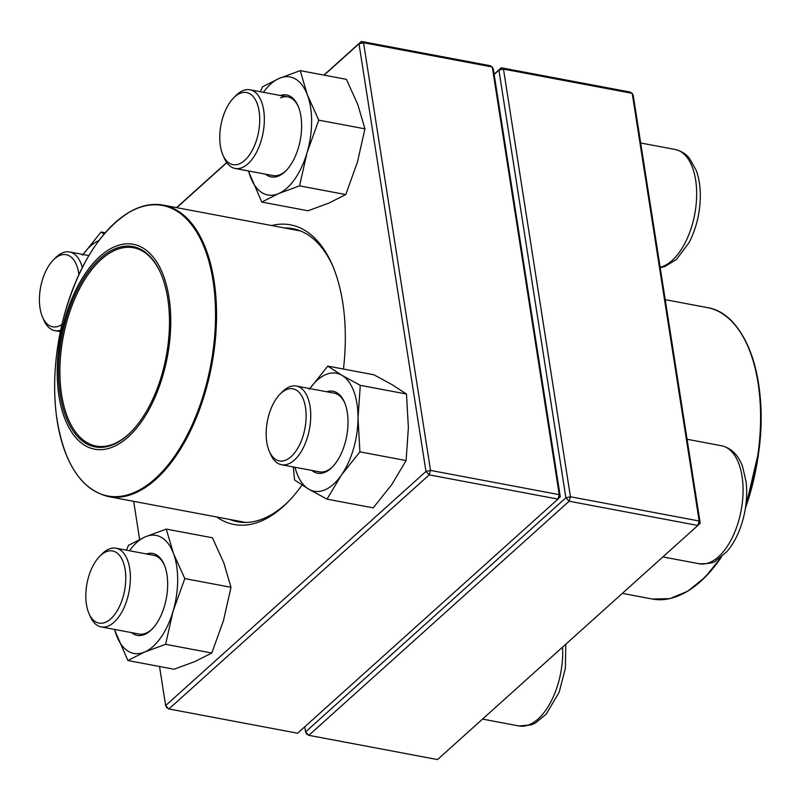 <?xml version="1.0" encoding="UTF-8"?>
<svg xmlns="http://www.w3.org/2000/svg" width="801" height="801" viewBox="0 0 801 801"><rect width="100%" height="100%" fill="white"/><g stroke="black" fill="none" stroke-linecap="round" stroke-linejoin="round"><path stroke-width="1.2" d="M304.75 726.797L305.551 731.904L565.886 497.811L570.442 496.75L699.163 521L632.199 93.337L503.479 69.096L570.442 496.75L569.141 501.226L308.806 735.328L437.526 759.568L697.861 525.466L569.141 501.226L565.886 497.811L498.913 70.148L494.157 74.433M494.117 74.203L501.266 67.785L629.986 92.025L632.199 93.337L633.241 95.439L700.204 523.103L699.163 521L697.861 525.466L700.204 523.103M498.913 70.148L503.479 69.096L501.266 67.785L498.913 70.148M305.551 731.904L306.593 734.016L308.806 735.328L305.551 731.904M78.919 274.563A36.696 19.124 -79.3 0 0 53.307 260.035L55.559 257.772A40.03 20.856 100.7 0 1 69.607 251.955A40.03 20.856 100.7 0 1 82.313 267.554M60.676 330.192A40.03 20.856 100.7 0 1 54.788 330.633A40.03 20.856 100.7 0 1 43.815 320.1L42.553 317.166A36.696 19.124 -79.3 0 0 61.957 324.455M53.307 260.035A36.696 19.124 -79.3 0 0 40.05 308.165A36.696 19.124 -79.3 0 0 42.553 317.166M233.662 97.862L235.905 95.599A40.03 20.856 100.7 0 1 237.116 94.438A40.03 20.856 100.7 0 1 249.962 89.772A40.03 20.856 100.7 0 1 264.32 121.201A40.03 20.856 100.7 0 1 247.98 163.784A40.03 20.856 100.7 0 1 235.144 168.46A40.03 20.856 100.7 0 1 224.17 157.917L222.898 154.994A36.696 19.124 -79.3 0 0 248.66 156.035A36.696 19.124 -79.3 0 0 258.473 107.945A36.696 19.124 -79.3 0 0 234.773 96.801A36.696 19.124 -79.3 0 0 233.662 97.862A36.696 19.124 -79.3 0 0 222.898 154.994M280.06 394.132L282.302 391.869A40.03 20.856 100.7 0 1 296.35 386.042A40.03 20.856 100.7 0 1 310.057 406.407A40.03 20.856 100.7 0 1 303.609 447.178A40.03 20.856 100.7 0 1 281.531 464.73A40.03 20.856 100.7 0 1 270.568 454.197L269.296 451.263A36.696 19.124 -79.3 0 0 294.097 453.516A36.696 19.124 -79.3 0 0 305.491 407.459A36.696 19.124 -79.3 0 0 280.06 394.132A36.696 19.124 -79.3 0 0 269.296 451.263M99.704 556.315L101.947 554.042A40.03 20.856 100.7 0 1 103.159 552.89A40.03 20.856 100.7 0 1 116.005 548.224A40.03 20.856 100.7 0 1 130.363 579.654A40.03 20.856 100.7 0 1 114.022 622.237A40.03 20.856 100.7 0 1 101.186 626.903A40.03 20.856 100.7 0 1 90.213 616.37L88.941 613.446A36.696 19.124 -79.3 0 0 110.768 618.823A36.696 19.124 -79.3 0 0 124.986 568.72A36.696 19.124 -79.3 0 0 99.704 556.315A36.696 19.124 -79.3 0 0 88.941 613.446M169.602 301.817A104.25 54.318 100.7 0 1 96.1 449.421A104.25 54.318 100.7 0 1 76.315 289.001A104.25 54.318 100.7 0 1 169.602 301.817M168.36 302.818A101.917 53.096 100.7 0 1 130.923 432.079A101.917 53.096 100.7 0 1 62.808 407.218A101.917 53.096 100.7 0 1 88.31 271.789A101.917 53.096 100.7 0 1 160.801 273.411A101.917 53.096 100.7 0 1 168.36 302.818M131.254 431.739A100.916 52.576 100.7 0 1 96.17 446.077A100.916 52.576 100.7 0 1 63.179 337.171A100.916 52.576 100.7 0 1 133.527 247.729A100.916 52.576 100.7 0 1 160.991 273.852M297.612 733.215L557.947 499.113L429.226 474.873L168.891 708.975L297.612 733.215M176.53 207.619L226.703 162.503M323.904 75.104L361.351 41.432L490.072 65.672L492.285 66.984L363.554 42.743L430.527 470.407L559.248 494.648L492.285 66.984L493.316 69.096L560.289 496.75L559.248 494.648L557.947 499.113L560.289 496.75M271.629 225.532A152.46 79.429 100.7 0 1 332.315 264.971A152.46 79.429 100.7 0 1 342.708 302.388A152.46 79.429 100.7 0 1 343.469 369.061M302.037 485.036A152.46 79.429 100.7 0 1 287.619 502.327A152.46 79.429 100.7 0 1 216.741 516.985M159.519 666.482L165.637 705.561L425.972 471.459L358.998 43.795L324.135 75.144M226.813 162.663L176.761 207.669M133.657 501.346L139.614 539.383M332.946 266.453A149.126 77.697 -79.3 0 0 292.715 228.655A149.126 77.697 -79.3 0 0 284.495 227.955M229.607 519.408A149.126 77.697 -79.3 0 0 237.517 521.751A149.126 77.697 -79.3 0 0 288.74 501.176M166.678 707.663L168.891 708.975L165.637 705.561L166.678 707.663M361.351 41.432L358.998 43.795L363.554 42.743L361.351 41.432M429.226 474.873L430.527 470.407L425.972 471.459L429.226 474.873M326.758 391.769A41.702 21.727 100.7 0 1 344.47 402.232A41.702 21.727 100.7 0 1 348.024 422.487A41.702 21.727 100.7 0 1 332.245 467.153A41.702 21.727 100.7 0 1 311.939 470.457M294.998 467.263A60.045 31.289 -79.3 0 0 308.695 489.151A60.045 31.289 -79.3 0 0 341.386 475.113A60.045 31.289 -79.3 0 0 358.017 418.202A60.045 31.289 -79.3 0 0 341.947 375.329A60.045 31.289 -79.3 0 0 309.817 388.585M293.346 466.953L294.528 479.929L308.695 489.151L327.028 499.153L341.386 475.113L359.909 451.854L358.017 418.202L360.29 385.331L341.947 375.329L327.789 366.107L309.256 389.366M359.909 451.854L406.107 460.555L391.759 484.595L373.226 507.854L327.028 499.153M406.107 460.555L408.38 427.684L406.487 394.032L392.32 384.81L373.987 374.808L327.789 366.107M406.487 394.032L360.29 385.331M344.78 402.983A40.03 20.856 -79.3 0 0 334.127 393.161L296.35 386.042M281.531 464.73L319.309 471.839A40.03 20.856 -79.3 0 0 332.805 466.572M146.403 553.952A41.702 21.727 100.7 0 1 164.115 564.405A41.702 21.727 100.7 0 1 151.89 629.326A41.702 21.727 100.7 0 1 144.741 634.422A41.702 21.727 100.7 0 1 131.584 632.63M114.643 629.446A60.045 31.289 -79.3 0 0 116.495 635.383A60.045 31.289 -79.3 0 0 144.641 652.024A60.045 31.289 -79.3 0 0 173.116 611.063A60.045 31.289 -79.3 0 0 173.447 553.451A60.045 31.289 -79.3 0 0 145.301 536.81A60.045 31.289 -79.3 0 0 129.462 550.758M114.383 629.386L127.86 660.525L174.047 669.225L195.013 661.516L211.804 653.015L223.489 620.545L230.998 587.293L223.819 562.943L212.455 537.791L166.258 529.091L145.301 536.81L128.51 545.301L126.498 550.197M230.998 587.293L184.811 578.592L173.447 553.451L166.258 529.091M211.804 653.015L165.607 644.314L173.116 611.063L184.811 578.592M127.86 660.525L144.641 652.024L165.607 644.314M101.186 626.903L138.963 634.022A40.03 20.856 -79.3 0 0 146.152 633.08A40.03 20.856 -79.3 0 0 152.45 628.745M164.435 565.156A40.03 20.856 -79.3 0 0 153.782 555.333L116.005 548.224M98.923 240.52A60.045 31.289 -79.3 0 0 83.064 254.488M105.151 232.791L101.046 232.01L82.513 255.269M104.02 234.112L101.046 232.01M280.36 95.499A41.702 21.727 100.7 0 1 298.072 105.962A41.702 21.727 100.7 0 1 285.847 170.883A41.702 21.727 100.7 0 1 265.542 174.177M248.6 170.993A60.045 31.289 -79.3 0 0 250.453 176.931A60.045 31.289 -79.3 0 0 278.598 193.572A60.045 31.289 -79.3 0 0 307.073 152.611A60.045 31.289 -79.3 0 0 307.404 94.999A60.045 31.289 -79.3 0 0 279.259 78.358A60.045 31.289 -79.3 0 0 263.419 92.305M248.33 170.943L261.817 202.072L308.005 210.773L328.971 203.064L345.752 194.563L299.564 185.862L307.073 152.611L318.768 120.15L307.404 94.999L300.215 70.638L279.259 78.358L262.468 86.858L260.455 91.745M345.752 194.563L357.446 162.102L364.956 128.851L318.768 120.15M261.817 202.072L278.598 193.572L299.564 185.862M364.956 128.851L357.777 104.49L346.412 79.339L300.215 70.638M235.144 168.46L272.921 175.569A40.03 20.856 -79.3 0 0 286.408 170.293M298.383 106.713A40.03 20.856 -79.3 0 0 287.739 96.891A40.03 20.856 -79.3 0 0 280.54 97.822M660.144 267.264A60.045 31.289 -79.3 0 0 672.119 260.495A60.045 31.289 -79.3 0 0 696.63 196.615A60.045 31.289 -79.3 0 0 675.093 149.467C684.495 151.779 688.379 157.036 689.461 158.308L696.269 170.483C698.953 177.902 700.294 186.283 700.314 195.604C700.174 212.555 696.429 228.215 689.08 242.593L676.394 259.514L664.79 266.563L660.204 267.654M662.888 556.915L699.263 563.764A60.045 31.289 -79.3 0 0 741.115 510.547A60.045 31.289 -79.3 0 0 721.491 445.746L687.078 439.258M482.532 719.098L518.908 725.946A60.045 31.289 -79.3 0 0 562.572 647.118M745.781 505.721A148.285 77.256 -79.3 0 0 758.477 450.312A148.285 77.256 -79.3 0 0 707.293 307.584L665.22 299.654M681.281 594.552A147.784 76.996 100.7 0 0 721.531 556.865L705.351 576.98L687.869 591.148L669.926 598.637L652.404 599.038A148.285 77.256 -79.3 0 0 720.56 557.656M707.293 307.584C745.521 313.341 768.69 378.623 758.937 450.452A147.784 76.996 100.7 0 1 745.421 508.184L758.937 450.452A147.784 76.996 100.7 0 0 732.565 322.262M300.625 230.998L163.264 205.126A148.285 77.256 100.7 0 1 214.898 286.938A148.285 77.256 100.7 0 1 188.646 434.553A148.285 77.256 100.7 0 1 108.375 496.58L245.737 522.452M56.28 414.407A147.784 76.996 -79.3 0 0 151.279 482.012A147.784 76.996 -79.3 0 0 213.907 287.018A147.784 76.996 -79.3 0 0 118.898 219.414A147.784 76.996 -79.3 0 0 56.28 414.407M54.788 330.633L60.365 331.684M69.607 251.955L88.881 255.579M640.68 142.989L675.093 149.467M249.962 89.772L287.739 96.891M699.263 563.764C708.855 563.794 714.392 562.793 715.854 560.77L726.637 551.889C731.824 545.962 736.129 538.652 739.543 529.972C745.571 514.132 747.784 498.182 746.162 482.112L742.527 466.392C738.172 454.848 731.153 447.959 721.491 445.746M518.908 725.946L531.083 724.925L535.509 722.943L546.282 714.071L559.188 692.144L565.376 668.304L565.806 644.214M652.404 599.038L622.347 593.381M163.264 205.126C152.611 203.174 141.687 205.286 130.503 211.444C100.235 229.947 77.847 265.732 63.339 318.798C55.039 351.929 52.686 383.809 56.28 414.457C63.059 462.107 80.42 489.481 108.375 496.58"/></g></svg>
